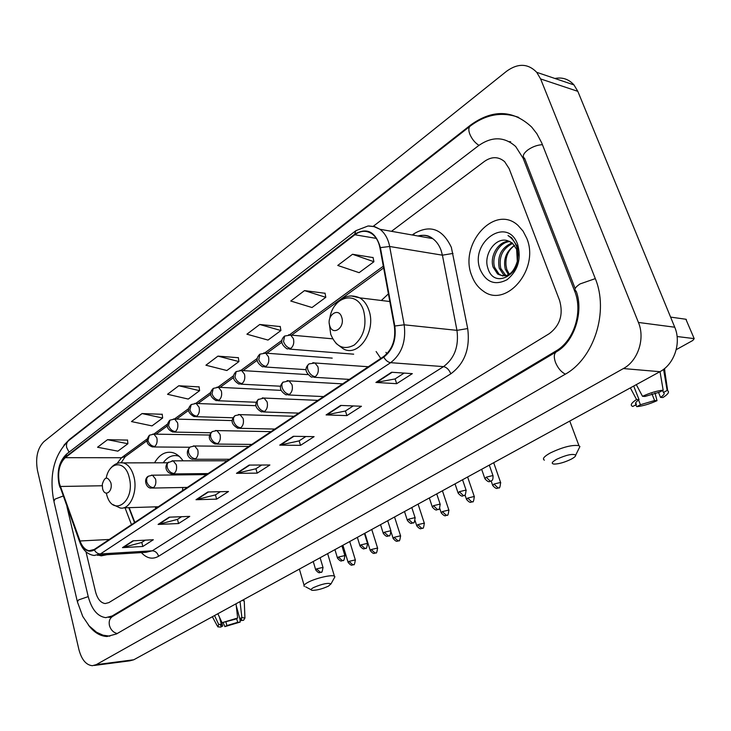 <?xml version="1.0" encoding="UTF-8"?>
<svg xmlns="http://www.w3.org/2000/svg" width="731" height="731" viewBox="0 0 731 731"><rect width="100%" height="100%" fill="white"/><g stroke="black" fill="none" stroke-linecap="round" stroke-linejoin="round"><path stroke-width="1.1" d="M376.109 351.529L380.796 358.418M155.036 506.848L155.968 508.319M188.598 474.803L188.379 473.77M129.168 507.661L134.842 522.409M388.399 293.853L381.344 300.487M183.052 460.832C179.972 456.327 176.399 453.558 172.342 452.535C165.279 451.201 159.349 454.627 154.543 462.814M98.694 555.204L101.262 555.843L107.055 554.692L101.262 555.843L98.694 555.204M471.769 275.715C474.2 282.294 477.946 287.356 483.008 290.892C505.751 308.985 540.026 269.264 526.74 238.242L523.03 231.069L517.996 225.395C494.585 203.583 458.62 244.401 471.769 275.715C474.2 282.294 477.946 287.356 483.008 290.892C505.751 308.985 540.026 269.264 526.74 238.242L523.03 231.069L517.996 225.395C494.585 203.583 458.62 244.401 471.769 275.715M59.403 483.447C57.42 472.089 59.375 463.5 65.278 457.679L354.846 234.761C360.758 230.475 366.505 230.192 372.079 233.911C376.09 236.954 378.713 241.586 379.937 247.827L394.356 326.209C395.983 339.476 392.383 349.601 383.565 356.573L94.244 549.474L89.2 550.726C85.262 549.977 82.201 546.724 80.008 540.977L59.403 483.447M59.147 483.639L79.77 541.232C83.489 550.132 88.36 553.038 94.363 549.95L383.757 357.139C392.794 350.003 396.485 339.623 394.813 326.017L380.394 247.617C375.579 231.617 366.999 227.149 354.663 234.222L65.169 457.231C59.12 463.198 57.119 471.998 59.147 483.639M373.075 257.586L352.525 254.269L337.749 265.444L359.122 272.672L373.916 261.725L373.048 257.431M325.067 293.277L304.507 290.609L290.755 301.017L312 307.532L325.798 297.325L325.039 293.122M280.265 326.574L259.752 324.482L246.914 334.195L268.021 340.07L280.905 330.54L280.238 326.419M127.532 440.089L107.512 439.706L97.552 447.244L117.865 451.155L127.888 443.735L127.514 439.952M162.227 414.303L142.052 413.563L131.47 421.568L152.002 425.899L162.647 418.022L162.209 414.157M199.106 386.891L178.784 385.758L167.527 394.283L188.26 399.071L199.59 390.692L199.088 386.745M238.37 357.715L217.939 356.125L205.923 365.217L226.857 370.516L238.927 361.589L238.343 357.56M509.105 168.578L504.655 161.688C498.496 156.452 491.771 156.352 484.461 161.387L391.487 231.316L484.461 161.387C491.771 156.352 498.496 156.452 504.655 161.688L509.105 168.578L559.617 300.542L509.105 168.578M85.984 551.795L95.551 591.845C97.47 598.972 100.695 602.883 105.2 603.559L108.882 602.6L549.328 333.628C560.056 325.45 563.482 314.421 559.617 300.542C563.482 314.421 560.056 325.45 549.328 333.628L108.882 602.6L105.2 603.559C100.695 602.883 97.47 598.972 95.551 591.845L85.984 551.795M340.655 405.431L361.461 406.262L346.896 415.601L326.09 414.925L340.655 405.431M391.578 372.243L412.33 373.642L396.677 383.674L375.898 382.459L391.578 372.243M207.869 491.981L228.52 491.515L216.632 499.145L196.009 499.712L207.869 491.981M169.217 517.173L189.749 516.388L178.583 523.542L158.088 524.429L169.217 517.173M132.932 540.821L153.327 539.743L142.819 546.477L122.479 547.638L132.932 540.821M293.295 436.297L314.092 436.645L300.514 445.353L279.726 445.142L293.295 436.297M249.134 465.08L269.885 464.998L257.184 473.14L236.469 473.341L249.134 465.08M257.184 473.14L255.923 468.745M261.671 465.026L255.832 468.799L236.469 473.341M300.514 445.353L299.153 440.839M305.869 436.508L299.07 440.894L279.726 445.142M142.819 546.477L141.787 542.402M145.25 540.172L141.704 542.457L122.479 547.638M178.583 523.542L177.478 519.366M181.617 516.698L177.395 519.421L158.088 524.429M216.632 499.145L215.453 494.86M220.351 491.698L215.362 494.924L196.009 499.712M396.677 383.674L395.105 378.914M404.133 373.084L395.014 378.969L375.898 382.459M346.896 415.601L345.434 410.968M353.237 405.933L345.352 411.023L326.09 414.925M217.939 356.125L238.927 361.589M178.784 385.758L199.59 390.692M142.052 413.563L162.647 418.022M107.512 439.706L127.888 443.735M259.752 324.482L280.905 330.54M304.507 290.609L325.798 297.325M352.525 254.269L373.916 261.725M66.941 506.665L88.195 596.459C91.667 609.435 97.525 616.498 105.767 617.649L112.117 615.986L555.889 351.044C573.954 340.911 583.228 311.854 574.657 291.102L523.14 158.261L515.711 146.547C504.39 136.542 492 136.249 478.54 145.679L373.313 226.254M540.611 78.93L536.737 72.323C528.047 63.405 517.996 63.04 506.601 71.236L43.887 441.67C37.455 448.24 35.316 457.825 37.464 470.417L78.893 649.493C81.598 659.664 86.094 665.073 92.38 665.703L96.227 664.653L623.379 368.561C637.944 360.867 645.318 338.599 638.428 322.453L540.611 78.93L577.819 91.338L573.981 84.924C568.846 79.176 562.477 77.02 554.866 78.464M94.226 665.457L129.88 660.824L133.764 659.773L659.919 371.695C674.293 364.285 681.548 342.821 674.74 327.214L577.819 91.338M88.332 624.941C93.842 632.306 100.046 636.153 106.936 636.5L116.457 633.969L564.734 374.519C593.901 358.802 609.243 311.644 595.153 278.228L541.68 142.801L536.856 133.7L531.684 127.066C513.135 109.814 492.822 109.12 470.737 124.955L69.472 439.432L63.926 445.216M510.695 141.759L509.16 141.65M129.131 507.661L134.806 522.427M236.643 618.563L237.666 622.337L226.902 625.553L225.916 621.88M221.466 621.469L222.69 626.038L220.735 625.727L221.338 624.183L219.474 617.211M242.226 600.389L244.264 601.046L244.318 602.353M214.539 615.548L218.715 624.484L221.338 624.183M222.69 626.038L220.671 627.116L217.756 626.823L218.715 624.484M222.041 622.693L237.648 618.024L235.583 619.139L222.041 622.693L217.847 613.738M236.031 603.788L237.648 618.024M236.241 605.633L239.795 618.664L241.87 617.558L240.042 601.586M241.87 617.558L244.931 618.051L243.56 620.272L241.002 620.564L240.49 618.691M239.795 618.664L241.659 618.974L241.002 620.564M237.666 622.337L240.234 622.044L239.951 618.664M240.234 622.044L224.883 626.631L226.902 625.553M223.046 622.574L224.883 626.631M328.42 586.143L331.015 583.886C328.036 582.653 322.243 583.859 313.626 587.532C310.849 589.076 310.373 590.008 312.192 590.346C316.87 590.346 322.28 588.948 328.42 586.143M304.443 586.49C303.237 585.686 304.37 584.325 307.842 582.415C315.372 578.239 331.929 574.365 334.414 576.183L334.908 576.805L334.177 578.148M110.82 482.643C107.448 476.091 104.597 476.667 102.285 484.37L102.587 488.546C104.597 497.729 113.278 491.616 110.82 482.643M181.516 474.876L181.178 473.843M167.865 462.659L167.262 462.778M179.177 456.299L177.715 455.852C172.196 454.764 167.362 457.076 163.205 462.796M178.401 455.632L176.07 455.587M182.448 490.665L182.851 487.486M571.094 459.232C574.356 457.487 575.9 456.107 575.708 455.102C572.675 453.512 566.351 454.892 556.73 459.232C551.795 462.038 550.927 463.655 554.135 464.094C558.959 463.975 564.615 462.357 571.094 459.232M544.376 460.164C542.091 458.849 544.083 456.436 550.37 452.928C562.733 447.07 572.263 444.649 578.943 445.663L579.911 446.55L578.687 449.053M341.706 317.236C338.581 306.581 326.136 315.646 329.754 325.798C332.751 336.443 345.361 327.561 341.706 317.236M385.95 352.342L386.927 353.74M694.203 338.654L685.888 319.246L694.203 338.654L692.796 340.472L676.212 349.674M677.098 336.525L693.911 338.581M685.888 319.246L670.583 317.099M686.19 319.328L686.4 319.84M651.933 393.845L654.592 400.542L640.42 404.736L638.556 399.994M635.714 402.781L636.399 404.526C634.691 403.686 635.577 402.059 639.049 399.656L633.695 386.05M664.552 368.552L664.908 371.896M630.35 387.878L636.546 399.51L639.049 399.656M636.399 404.526L632.799 406.454C629.903 405.394 631.155 403.083 636.546 399.51M642.512 396.303C650.225 392.812 657.105 390.774 663.163 390.19L659.444 392.181L645.016 396.449L642.512 396.303L636.29 384.625M660.02 371.631L663.163 390.19M662.642 390.473L663.437 392.446L667.147 390.464L663.565 369.329M667.147 390.464L667.668 390.674C669.614 391.99 668.043 394.274 662.944 397.536L660.522 397.39L658.494 392.3M663.437 392.446C665.036 393.351 664.059 394.996 660.522 397.39M654.592 400.542L657.023 400.679L655.022 392.986M657.023 400.679C649.512 404.051 642.777 406.043 636.829 406.655L640.42 404.736M635.65 404.919L636.829 406.655M508.493 274.783L505.285 269.191C503.111 259.267 506.19 251.327 514.523 245.369M509.343 274.289L506.775 269.428L506.007 265.362C505.349 256.755 508.209 250.121 514.597 245.479M505.203 275.907L503.677 274.929L499.255 268.213C497.043 256.179 501.311 247.718 512.056 242.829M506.007 275.742L500.772 268.46C498.542 256.956 502.517 248.595 512.696 243.368M517.31 261.332L516.643 249.298L512.221 242.957L507.762 240.737C495.572 236.478 483.273 254.635 487.741 267.729C494.238 292.117 526.293 271.402 517.749 247.151L511.673 237.785L508.008 235.556C512.248 238.315 515.245 242.354 516.981 247.663L518.105 254.516L517.31 261.332C513.281 274.207 506.702 278.429 497.592 273.979L493.169 267.226C489.386 256.426 498.359 240.883 509.343 241.248M502.827 276.026L499.118 274.216L494.695 267.473C491.086 257.01 499.273 241.943 510.037 241.568M480.322 269.885C486.298 282.468 495.207 285.739 507.067 279.717C517.987 270.662 521.514 258.902 517.658 244.437C507.396 215.216 468.982 242.537 480.322 269.885M65.278 457.679L121.501 457.734L117.106 463.445M412.238 234.989L413.746 233.874L414.13 235.318M413.746 233.874C429.956 224.216 442.502 228.73 451.365 247.398L467.694 328.557C470.271 348.468 464.651 363.554 450.826 373.815L158.609 556.254C152.541 559.672 146.794 558.457 141.375 552.609M380.394 247.617L389.66 246.493L442.41 255.183L441.095 250.367C439.24 245.25 436.444 241.331 432.725 238.608C428.165 235.437 423.231 234.569 417.922 235.994M79.615 541.726L60.07 486.736M383.757 357.139C385.694 360.429 387.997 362.274 390.646 362.677L100.43 553.934C97.881 553.915 95.862 552.581 94.363 549.95M394.813 326.017L404.179 324.802C406.226 341.395 401.712 354.014 390.646 362.677L443.525 366.624C454.536 358.354 459.013 346.266 456.957 330.357L442.41 255.183L453.01 253.419M97.461 555.277L145.944 552.325L152.258 550.818L100.43 553.934L94.198 555.478C87.811 554.628 83.069 550.37 79.971 542.704L79.77 541.232M368.844 225.97L374.628 226.592L379.965 229.278C384.899 233.07 388.134 238.809 389.66 246.493L404.179 324.802L456.957 330.357L467.694 328.557M354.663 234.222L355.878 230.685L368.04 225.989L373.98 226.61L379.965 229.278L432.725 238.608C428.668 235.309 423.98 234.477 418.662 236.122M355.668 230.85L66.804 453.914L65.169 457.231M158.609 556.254C157.43 552.8 155.31 550.982 152.258 550.818L443.525 366.624C446.668 367.264 449.099 369.658 450.826 373.815M354.846 234.761L376.282 238.388M383.318 266.185L289.604 334.752M281.874 340.399L264.814 352.881M257.23 358.437L240.956 370.343M233.5 375.789L217.966 387.156M210.647 392.51L195.807 403.366M188.616 408.629L174.435 419.009M167.362 424.181L153.802 434.104M146.84 439.194L121.501 457.734L125.549 456.4M60.298 486.471L102.239 485.759M80.008 540.977L109.239 539.478M125.019 507.789L131.479 524.648M249.719 465.08L237.173 473.259M208.454 491.963L196.712 499.611M169.793 517.155L158.791 524.319M133.508 540.794L123.174 547.519M293.88 436.316L280.43 445.069M341.24 405.458L326.794 414.87M392.163 372.28L376.611 382.414M518.763 117.408C502.042 111.441 485.868 114.328 470.271 126.07C468.553 127.45 468.37 130.091 469.741 133.974C471.797 138.936 474.867 142.728 478.96 145.359M542.448 144.692C537.422 144.93 532.533 146.693 527.791 149.983C523.186 153.674 522.135 156.498 524.648 158.453L575.169 288.581M595.308 278.621L580.039 283.939C575.078 287.292 573.78 289.704 576.174 291.166C583.959 311.461 574.392 341.87 556.483 351.73C553.979 353.448 553.641 356.975 555.459 362.329C557.835 368.049 561.143 371.988 565.374 374.144M117.198 633.539C113.314 632.498 110.728 629.811 109.449 625.471C108.654 621.341 109.696 618.335 112.583 616.452L556.245 351.867M109.824 636.171L102.998 635.175L96.501 632.214L89.164 625.91L82.749 616.434L77.404 601.86L78.555 599.923L88.232 596.606M77.239 601.156L53.939 501.466L54.962 499.136L63.094 496.029M77.322 433.839L68.778 440.528C66.749 442.136 66.064 444.494 66.704 447.6L69.07 452.169M674.74 327.214L638.428 322.453M659.919 371.695L623.379 368.561M133.764 659.773L96.227 664.653M471.468 125.156L470.737 124.955M70.167 439.441L69.472 439.432M524.739 158.682L523.14 158.261M576.229 291.34L574.657 291.102M557.36 351.182L555.889 351.044M113.616 615.831L112.117 615.986M106.397 493.416C111.797 518.507 136.012 502.096 129.168 477.261C125.266 460.082 109.403 461.005 106.214 478.01M112.848 504.536L120.067 507.944C129.789 510.476 138.159 491.68 133.855 476.484C131.708 468.854 128.19 464.322 123.301 462.887L120.158 462.76M329.27 323.422L330.714 334.241C335.931 346.86 343.771 350.46 354.224 345.05C363.864 336.625 367.008 325.231 363.654 310.867C357.486 289.814 332.843 295.936 329.791 318.387M336.059 343.433L343.287 348.824C358.409 357.724 376.611 330.951 368.89 310.227C366.935 304.498 363.883 300.368 359.725 297.846L351.017 295.872M154.734 446.486L152.477 446.961C146.438 444.622 145.405 440.711 149.389 435.237L147.945 440.473C149.206 444.092 151.472 446.102 154.734 446.486C156.863 444.521 157.567 441.652 156.836 437.878L153.93 434.132L152.806 434.077M355.43 560.202L355.33 559.882C354.763 563.912 354.16 565.492 353.53 564.643L352.854 564.835L349.016 561.371L348.139 562.431C352.104 567.11 352.196 564.442 353.53 564.643L353.603 564.606M349.71 541.534L355.33 559.882L349.016 561.371M232.074 420.59L174.672 419.064L169.939 420.161L168.532 425.451C169.839 429.124 172.132 431.171 175.403 431.592C177.615 429.563 178.337 426.639 177.578 422.801L174.672 419.064L173.43 418.991M169.665 420.371C165.617 425.433 166.723 429.335 172.964 432.076L175.403 431.592M377.671 548.36L377.571 548.031C377.022 552.124 376.419 553.742 375.752 552.883L375.085 553.065L371.211 549.538L370.279 550.662C374.354 555.386 374.446 552.663 375.752 552.883L375.835 552.846M371.759 529.463L377.571 548.031L371.211 549.538M196.822 416.167L194.172 416.652C187.821 413.088 186.834 409.049 191.23 404.545L189.868 409.881C191.211 413.609 193.532 415.701 196.822 416.167C199.115 414.075 199.865 411.078 199.07 407.194L196.173 403.466L194.802 403.357M400.661 536.134L400.542 535.777C400.021 539.944 399.409 541.598 398.715 540.739L398.057 540.913L394.137 537.312L393.159 538.5C397.28 543.261 397.399 540.52 398.715 540.739L398.797 540.693M394.539 516.991L400.542 535.777L394.137 537.312M219.026 400.168L216.148 400.661C209.834 396.924 208.883 392.821 213.297 388.362L211.99 393.735C213.379 397.518 215.718 399.665 219.026 400.168C221.402 398.002 222.178 394.95 221.356 391.003L218.468 387.293L216.961 387.156M424.419 523.497L424.291 523.122C423.806 527.343 423.203 529.025 422.454 528.175L421.796 528.349L417.84 524.666L416.807 525.936C421.038 530.743 421.147 527.946 422.454 528.175L422.527 528.138M418.077 504.107L424.291 523.122L417.84 524.666M307.632 374.592L241.623 370.526L236.195 371.567L234.934 376.986C236.369 380.824 238.745 383.026 242.062 383.574C244.519 381.335 245.324 378.219 244.474 374.208L241.623 370.526L239.951 370.343M235.921 371.777C231.754 376.209 232.76 380.303 238.927 384.067L242.062 383.574M448.989 510.421L448.852 510.028C448.395 514.322 447.783 516.04 447.006 515.191L446.349 515.355L442.356 511.599L441.259 512.934C445.608 517.804 445.718 514.935 447.006 515.191L447.08 515.145M442.419 490.775L448.852 510.028L442.356 511.599M332.212 358.117L265.673 353.137L259.953 354.142L258.765 359.597C260.236 363.499 262.648 365.747 265.974 366.35C268.533 364.038 269.364 360.84 268.469 356.774L265.673 353.137L263.827 352.89M259.688 354.343C255.484 358.619 256.435 362.777 262.557 366.825L265.974 366.35M474.41 496.888L474.264 496.468C473.843 500.845 473.222 502.608 472.409 501.749L471.751 501.914L467.721 498.067L466.561 499.492C470.965 504.381 471.111 501.503 472.409 501.749L472.482 501.713M467.612 476.987L474.264 496.468L467.721 498.067M332.66 338.818L290.682 335.072L284.642 336.032L283.518 341.532C285.044 345.498 287.475 347.801 290.819 348.449C293.469 346.055 294.337 342.793 293.405 338.654L290.682 335.072L288.626 334.761M284.377 336.233C280.119 340.381 281.024 344.603 287.091 348.915L290.819 348.449M500.744 482.871L500.589 482.433C500.196 486.892 499.575 488.692 498.706 487.833L498.058 487.988L493.992 484.059L492.758 485.567C497.299 490.519 497.436 487.568 498.706 487.833L498.78 487.796M493.69 462.705L500.589 482.433L493.992 484.059M323.084 567.713L322.992 567.393C322.389 571.441 321.777 573.04 321.165 572.172L320.452 572.373L316.55 568.892L315.719 569.924C319.703 574.657 319.785 571.989 321.165 572.172L321.256 572.126M153.483 487.641L151.427 488.08C146.419 488.692 142.974 479.308 148.274 476.237L146.666 478.476L146.684 481.702C147.954 485.357 150.22 487.33 153.483 487.641C155.612 485.75 156.315 482.899 155.584 479.088L152.477 475.187L151.445 475.159M320.114 557.744L322.992 567.393L316.55 568.892M344.977 555.907L344.877 555.569C344.31 559.672 343.698 561.289 343.049 560.439L342.336 560.631L338.389 557.077L337.512 558.182C341.596 562.971 341.679 560.238 343.049 560.439L343.131 560.394M227.277 460.777L173.183 460.841L167.938 462.677L167.107 464.569L167.262 467.411C168.559 471.111 170.853 473.131 174.133 473.478C176.335 471.522 177.066 468.617 176.308 464.752L173.183 460.841L172.041 460.804M168.532 462.093C163.735 466.031 166.038 472.884 171.904 473.935L174.133 473.478M341.907 545.81L344.877 555.569L338.389 557.077M367.611 543.7L367.492 543.343C366.953 547.519 366.341 549.173 365.655 548.314L364.943 548.506L360.959 544.878L360.036 546.048C364.166 550.863 364.285 548.113 365.655 548.314L365.738 548.268M195.533 458.794L193.112 459.26C189.594 459.625 183.929 453.074 190.069 447.025L188.488 449.291L188.571 452.59C189.914 456.354 192.235 458.419 195.533 458.794C197.818 456.784 198.567 453.814 197.772 449.894L194.647 445.983L193.386 445.928M364.431 533.484L367.492 543.343L360.959 544.878M391.003 531.09L390.875 530.706C390.363 534.955 389.751 536.645 389.029 535.777L388.325 535.96L384.296 532.259L383.318 533.502C387.567 538.372 387.677 535.558 389.029 535.777L389.111 535.732M217.71 443.58L215.088 444.055C208.545 440.629 207.549 436.489 212.118 431.619L210.555 433.894L210.665 437.239C212.054 441.049 214.402 443.169 217.71 443.58C220.086 441.506 220.853 438.472 220.04 434.488L216.915 430.586L215.517 430.504M387.713 520.728L390.875 530.706L384.296 532.259M415.208 518.032L415.071 517.621C414.587 521.952 413.965 523.679 413.216 522.811L412.512 522.994L408.446 519.211L407.414 520.518C411.708 525.425 411.855 522.592 413.216 522.811L413.298 522.766M240.727 427.799L237.858 428.275C231.316 424.519 230.356 420.307 234.989 415.637L233.445 417.922L233.6 421.303C235.026 425.177 237.401 427.343 240.727 427.799C243.185 425.652 243.99 422.555 243.131 418.507L240.024 414.623L238.47 414.495M411.8 507.542L415.071 517.621L408.446 519.211M440.263 504.518L440.117 504.088C439.678 508.474 439.057 510.238 438.244 509.379L437.54 509.562L433.437 505.697L432.341 507.086C436.763 512.047 436.91 509.151 438.244 509.379L438.326 509.343M317.875 400.369L264.037 398.057L258.144 399.537L257.129 401.776L257.394 404.755C258.875 408.693 261.278 410.913 264.613 411.416C267.162 409.186 267.994 406.025 267.107 401.913L264.037 398.057L262.31 397.892M258.463 399.245C254.123 403.978 255.128 408.19 261.479 411.891L264.613 411.416M436.727 493.891L440.117 504.088L433.437 505.697M466.214 490.519L466.058 490.062C465.647 494.54 465.026 496.34 464.167 495.481L463.472 495.655L459.324 491.698L458.163 493.178C462.686 498.195 462.833 495.234 464.167 495.481L464.249 495.435M342.629 383.866L289.001 380.851L282.806 382.304L281.819 384.552L282.129 387.567C283.655 391.569 286.086 393.845 289.43 394.393C292.08 392.09 292.948 388.855 292.016 384.68L289.001 380.851L287.073 380.632M283.125 382.002C278.73 386.635 279.69 390.911 286.004 394.85L289.43 394.393M462.549 479.755L466.058 490.062L459.324 491.698M493.105 476.009L492.941 475.525C493.443 481.501 491.058 480.514 491.04 481.071L490.346 481.236L486.161 477.197L484.927 478.768C489.542 483.812 489.715 480.824 491.04 481.071L491.122 481.025M315.235 376.693L311.47 377.132C305.11 372.609 304.297 368.196 309.03 363.901C307.486 365.034 307.084 366.971 307.842 369.694C309.414 373.76 311.881 376.09 315.235 376.693C317.994 374.309 318.89 371.001 317.921 366.761L314.97 362.987L312.822 362.695M489.304 465.108L492.941 475.525L486.161 477.197M59.147 484.662L59.924 487.266M58.983 483.959C56.68 471.184 59.211 461.234 66.558 454.106M89.2 550.726L91.841 550.571M128.793 507.67L134.531 522.61M121.227 462.668L125.211 456.656L146.739 440.93M383.638 267.948L291.605 335.154M281.764 342.336L266.861 353.219M257.12 360.328L243.039 370.617M233.399 377.653L220.086 387.375M210.546 394.338L197.964 403.53M188.516 410.429L176.61 419.119M167.262 425.954L156.005 434.168M77.623 433.593L470.015 126.28M53.728 500.571C49.078 475.031 53.984 455.102 68.458 440.775M112.355 616.58L108.736 617.375M573.981 84.924L536.737 72.323M111.24 617.101L108.882 617.339M220.735 625.727L220.543 625.005M244.063 600.9L243.706 599.584M217.271 625.91L212.365 616.736M244.931 618.051L244.264 601.046M331.015 583.886L334.908 576.805M327.643 553.623L334.414 576.183M167.755 462.778L123.301 462.887C118.23 462.193 113.926 464.103 110.399 468.617M178.666 455.861L177.715 455.852M158.335 506.747L123.548 507.835M299.372 569.102L304.087 585.293M311.095 589.753L305.695 586.847M575.708 455.102L579.911 446.55M569.76 421.056L578.943 445.663M389.815 301.519L359.725 297.846C350.167 293.789 341.925 296.366 334.99 305.567M209.55 435.036L153.93 434.132L149.389 435.237M189.758 447.253L153.72 446.97M348.038 562.112L342.912 545.262M210.848 432.752L174.344 432.103M370.178 550.324L364.87 533.237M255.804 405.696L196.173 403.466L191.23 404.545M232.997 417.766L195.716 416.697M393.05 538.144L391.149 532.177M280.878 390.363L218.468 387.293L213.297 388.362M256.206 402.26L217.865 400.734M416.679 525.552L415.098 520.664M280.503 386.224L240.846 384.168M441.122 512.541L439.66 508.136M305.951 369.648L264.704 366.971M466.415 499.072L464.998 494.896M353.685 354.179L289.485 349.107M492.603 485.128L491.168 480.998M206.526 474.611L152.477 475.187L148.274 476.237M315.628 569.604L313.233 561.509M187.346 487.403L152.569 488.061M337.411 557.835L334.935 549.63M208.079 473.569L173.183 473.916M248.75 446.458L194.647 445.983L190.069 447.025M359.926 545.682L357.358 537.349M229.552 459.26L194.537 459.26M270.982 431.637L216.915 430.586L212.118 431.619M383.199 533.109L380.531 524.657M251.793 444.43L216.668 444.073M294.008 416.286L240.024 414.623L234.989 415.637M407.277 520.116L404.508 511.536M274.838 429.06L239.64 428.311M432.204 506.656L429.325 497.948M298.741 413.125L263.48 411.955M458.008 492.721L455.02 483.876M323.559 396.586L288.252 394.959M368.314 366.743L314.97 362.987L309.03 363.901M484.763 478.284L481.647 469.302M349.327 379.398L314.01 377.287M667.668 390.674L664.424 368.652M505.194 275.167L503.677 274.929M499.118 274.216L497.592 273.979"/></g></svg>
